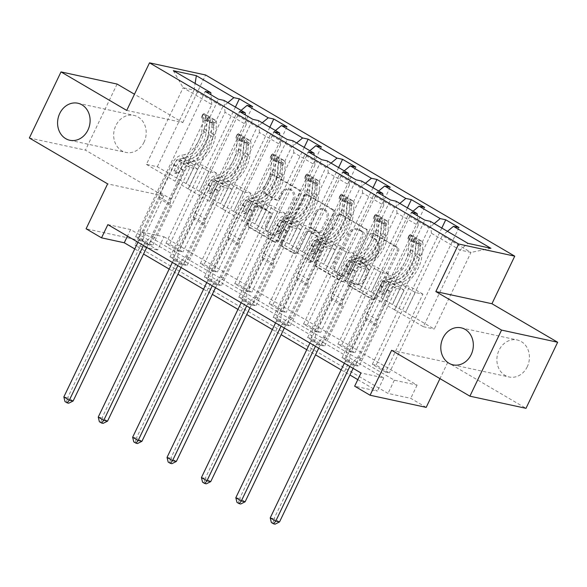 <?xml version="1.0" encoding="UTF-8"?>
<svg xmlns="http://www.w3.org/2000/svg" width="587" height="587" viewBox="0 0 587 587"><rect width="100%" height="100%" fill="white"/><g stroke="black" fill="none" stroke-linecap="round" stroke-linejoin="round"><path stroke-width="0.44" stroke-dasharray="2.94 2.2" d="M372.187 234.807A2.032 1.732 102.2 0 1 374.572 233.883L397.568 247.362A2.906 2.473 102.2 0 1 398.485 251.221L376.113 297.925A2.906 2.473 102.2 0 1 373.332 299.495A2.906 2.473 102.2 0 1 372.701 299.245L349.705 285.774A2.032 1.732 102.2 0 1 351.452 282.142L354.423 283.881A9.297 7.917 102.2 0 0 356.434 284.666A9.297 7.917 102.2 0 0 365.327 279.639L367.191 275.751A9.297 7.917 102.2 0 0 364.248 263.387L361.269 261.641A2.032 1.732 102.2 0 1 363.008 258.009L365.987 259.755A9.297 7.917 102.2 0 0 367.99 260.54A9.297 7.917 102.2 0 0 376.891 255.514L378.754 251.618A9.297 7.917 102.2 0 0 375.805 239.261L372.826 237.515A2.032 1.732 102.2 0 1 372.187 234.807M352.912 283.55A9.297 7.917 102.2 0 0 354.915 284.343A9.297 7.917 102.2 0 0 363.815 279.309L365.679 275.42A9.297 7.917 102.2 0 0 362.729 263.057L359.75 261.31A2.032 1.732 102.2 0 1 361.489 257.678L364.468 259.425A9.297 7.917 102.2 0 0 366.479 260.21A9.297 7.917 102.2 0 0 375.372 255.184L377.236 251.287A9.297 7.917 102.2 0 0 374.286 238.931L371.314 237.185A2.032 1.732 102.2 0 1 373.053 233.553L396.049 247.032A2.906 2.473 102.2 0 1 396.973 250.891L374.594 297.594A2.906 2.473 102.2 0 1 371.813 299.165A2.906 2.473 102.2 0 1 371.189 298.915L348.194 285.443A2.032 1.732 102.2 0 1 349.933 281.811L354.423 283.881M144.05 142.171A18.945 16.135 102.2 0 1 125.926 152.415A18.945 16.135 102.2 0 1 115.822 125.625A18.945 16.135 102.2 0 1 133.946 115.382A18.945 16.135 102.2 0 1 144.05 142.171M527.265 366.758A18.945 16.135 102.2 0 1 509.142 377.001A18.945 16.135 102.2 0 1 499.045 350.219A18.945 16.135 102.2 0 1 517.169 339.968A18.945 16.135 102.2 0 1 527.265 366.758M265.764 193.541A2.906 2.473 102.2 0 1 264.84 189.674L271.121 176.577A2.906 2.473 102.2 0 1 273.894 175.007A2.906 2.473 102.2 0 1 274.525 175.249L300.06 190.217A2.906 2.473 102.2 0 1 300.984 194.077L278.612 240.78A2.906 2.473 102.2 0 1 275.831 242.35A2.906 2.473 102.2 0 1 275.2 242.108L249.666 227.14A2.906 2.473 102.2 0 1 248.741 223.273L256.328 207.446A2.906 2.473 102.2 0 1 259.102 205.876A2.906 2.473 102.2 0 1 259.733 206.125L270.658 212.531A2.906 2.473 102.2 0 1 271.583 216.39L267.826 224.241A7.77 6.618 102.2 0 0 271.964 235.233A7.77 6.618 102.2 0 0 279.405 231.029L294.131 200.284A7.77 6.618 102.2 0 0 289.985 189.293A7.77 6.618 102.2 0 0 282.552 193.497L280.094 198.619A2.906 2.473 102.2 0 1 277.321 200.189A2.906 2.473 102.2 0 1 276.69 199.947L265.764 193.541L264.245 193.211A2.906 2.473 102.2 0 1 263.321 189.352L269.602 176.247A2.906 2.473 102.2 0 1 272.383 174.677A2.906 2.473 102.2 0 1 273.006 174.919L298.548 189.887A2.906 2.473 102.2 0 1 299.465 193.754L277.093 240.45A2.906 2.473 102.2 0 1 274.312 242.02A2.906 2.473 102.2 0 1 273.689 241.778L248.147 226.809A2.906 2.473 102.2 0 1 247.23 222.95L254.809 207.123A2.906 2.473 102.2 0 1 257.59 205.553A2.906 2.473 102.2 0 1 258.214 205.795L269.147 212.201A2.906 2.473 102.2 0 1 270.064 216.06L266.307 223.911L267.826 224.241M163.956 236.774L417.086 385.123L394.347 380.2L141.218 231.85L163.956 236.774L157.624 249.989L142.193 240.949L86.098 228.791M117.099 84.058L85.445 150.14L163.722 196.014L142.193 240.949M126.719 110.415L182.806 122.566L134.467 94.236M182.806 122.566L205.604 74.989M391.624 350.3L447.712 362.45L525.989 408.325M447.712 362.45L439.964 378.63M426.184 407.385L410.753 398.338L388.014 393.415L134.885 245.065L157.624 249.989M417.086 385.123L410.753 398.338M338.428 216.023A2.906 2.473 102.2 0 1 341.208 214.453A2.906 2.473 102.2 0 1 341.832 214.695L367.374 229.664A2.906 2.473 102.2 0 1 368.291 233.531L345.919 280.226A2.906 2.473 102.2 0 1 343.138 281.797A2.906 2.473 102.2 0 1 342.514 281.555L316.973 266.586A2.906 2.473 102.2 0 1 316.055 262.719L338.428 216.023L336.909 215.693A2.906 2.473 102.2 0 1 339.69 214.123A2.906 2.473 102.2 0 1 340.321 214.372L365.855 229.334A2.906 2.473 102.2 0 1 366.78 233.2L344.4 279.896A2.906 2.473 102.2 0 1 341.627 281.466A2.906 2.473 102.2 0 1 340.996 281.224L315.454 266.256A2.906 2.473 102.2 0 1 314.537 262.396L336.909 215.693M333.717 209.941L308.182 194.972A2.906 2.473 102.2 0 0 307.551 194.73A2.906 2.473 102.2 0 0 304.77 196.3L282.398 242.996A2.906 2.473 102.2 0 0 283.316 246.863L294.248 253.268A2.906 2.473 102.2 0 0 294.879 253.511A2.906 2.473 102.2 0 0 297.653 251.94L306.73 233.002A2.906 2.473 102.2 0 1 309.51 231.432A2.906 2.473 102.2 0 1 310.134 231.674L317.391 235.923A2.906 2.473 102.2 0 1 318.308 239.79L308.865 259.505A2.032 1.732 102.2 0 0 311.895 261.281L334.641 213.807A2.906 2.473 102.2 0 0 333.717 209.941L332.205 209.61L306.663 194.642L308.182 194.972M29.35 137.989L85.445 150.14M385.549 372.099L372.312 364.344L376.106 365.165L389.335 372.921L385.549 372.099L422.904 294.131L415.244 292.473L405.595 312.262L442.319 235.607L470.987 252.41L434.263 329.058L405.595 312.262M351.151 351.943L337.921 344.187L341.707 345.009L354.937 352.765L351.151 351.943L388.506 273.968L380.853 272.309L371.204 292.099L407.928 215.451L429.09 227.859L392.365 304.506L371.204 292.099M316.753 331.78L303.523 324.031L307.309 324.853L320.539 332.602L316.753 331.78L354.108 253.811L346.455 252.153L336.806 271.942L373.53 195.295L394.699 207.695L357.975 284.35L336.806 271.942M282.354 311.624L269.125 303.868L272.911 304.69L286.14 312.445L282.354 311.624L319.71 233.648L312.057 231.99L302.408 251.786L339.132 175.131L360.301 187.539L323.576 264.187L302.408 251.786M247.956 291.468L234.727 283.712L238.52 284.534L251.75 292.289L247.956 291.468L285.311 213.492L277.658 211.834L268.01 231.623L304.734 154.975L325.902 167.383L289.178 244.031L268.01 231.623M213.558 271.304L200.328 263.556L204.122 264.377L217.351 272.126L213.558 271.304L250.92 193.336L243.26 191.678L233.611 211.467L270.336 134.819L291.504 147.22L254.78 223.874L233.611 211.467M179.16 251.148L165.93 243.392L169.724 244.214L182.953 251.97L179.16 251.148L216.522 173.172L208.862 171.514L199.213 191.311L235.937 114.656L257.106 127.063L220.382 203.711L199.213 191.311M107.861 224.623L130.608 229.554L383.729 377.896L360.99 372.972M355.223 365.532L341.994 357.776L345.787 358.598L359.017 366.354L355.223 365.532L424.878 220.162M320.825 345.376L307.595 337.62L311.389 338.442L324.618 346.191L320.825 345.376L390.48 199.998M286.434 325.213L273.197 317.464L276.991 318.279L290.22 326.034L286.434 325.213L356.082 179.842M252.036 305.057L238.806 297.301L242.592 298.123L255.822 305.878L252.036 305.057L321.683 159.686M217.638 284.893L204.408 277.145L208.194 277.967L221.424 285.715L217.638 284.893L287.285 139.523M183.239 264.737L170.01 256.981L173.796 257.803L187.033 265.559L183.239 264.737L252.887 119.366M148.841 244.581L135.612 236.825L139.405 237.647L152.635 245.403L148.841 244.581L218.496 99.21M209.471 201.348L246.195 124.701L225.026 112.293L188.302 188.941L209.471 201.348L218.812 181.493L211.159 179.835L173.796 257.803M225.026 112.293L224.029 100.406M246.195 124.701L245.373 114.964M241.066 110.393L235.937 114.656M262.235 122.8L257.106 127.063M243.862 221.504L280.586 144.857L259.425 132.449L222.7 209.104L243.862 221.504L253.21 201.649L245.557 199.991L208.194 277.967M259.425 132.449L258.427 120.562M280.586 144.857L279.772 135.12M275.464 130.549L270.336 134.819M296.633 142.957L291.504 147.22M278.26 241.668L314.984 165.013L293.816 152.613L257.091 229.26L278.26 241.668L287.608 221.813L279.955 220.154L242.592 298.123M293.816 152.613L292.818 140.726M314.984 165.013L314.17 155.276M309.863 150.712L304.734 154.975M331.031 163.113L325.902 167.383M312.658 261.824L349.382 185.176L328.214 172.769L291.49 249.416L312.658 261.824L322.006 241.969L314.346 240.31L276.991 318.279M328.214 172.769L327.216 160.882M349.382 185.176L348.568 175.44M344.261 170.868L339.132 175.131M365.422 183.276L360.301 187.539M347.056 281.98L383.781 205.333L362.612 192.925L325.888 269.58L347.056 281.98L356.404 262.125L348.744 260.467L311.389 338.442M362.612 192.925L361.614 181.038M383.781 205.333L382.966 195.596M378.652 191.024L373.53 195.295M399.82 203.432L394.699 207.695M381.455 302.144L418.179 225.489L397.01 213.088L360.286 289.736L381.455 302.144L390.803 282.288L383.142 280.63L345.787 358.598M397.01 213.088L396.012 201.202M418.179 225.489L417.357 215.752M413.05 211.188L407.928 215.451M434.219 223.588L429.09 227.859M490.937 248.316L470.987 252.41L460.069 250.047L431.408 233.244L394.684 309.892L423.344 326.695L460.069 250.047L467.89 243.326M431.408 233.244L430.41 221.358M447.448 231.344L442.319 235.607M357.799 379.628L377.397 391.111L354.658 386.187M134.761 248.917L143.544 254.061M169.159 269.073L177.942 274.217M203.557 289.23L212.333 294.373M237.955 309.393L246.731 314.537M272.353 329.549L281.129 334.693M306.752 349.705L315.527 354.849M341.142 369.869L349.925 375.012M423.344 326.695L434.263 329.058M199.367 191.34L157.323 166.752L146.405 164.389L183.129 87.742L211.797 104.537L175.073 181.192L184.413 161.33L176.76 159.671L139.405 237.647M146.405 164.389L175.073 181.192M157.323 166.752L194.048 90.105L183.129 87.742L173.312 70.682M185.984 183.555L222.708 106.9L194.048 90.105L195.111 83.457M188.302 188.941L174.919 181.156M222.7 209.104L209.317 201.319M257.091 229.26L243.715 221.475M291.49 249.416L278.113 241.631M325.888 269.58L312.504 261.795M360.286 289.736L346.902 281.951M394.684 309.892L381.301 302.107M405.749 312.291L392.365 304.506M371.351 292.135L357.975 284.35M336.953 271.972L323.576 264.187M302.562 251.816L289.178 244.031M268.164 231.66L254.78 223.874M233.765 211.496L220.382 203.711M211.797 104.537L210.975 94.8M227.837 102.637L222.708 106.9M394.347 380.2L388.014 393.415M141.218 231.85L134.885 245.065M383.729 377.896L377.397 391.111M130.608 229.554L127.46 236.106M394.53 309.863L404.032 290.037L396.372 288.378L383.142 280.63M404.032 290.037L390.803 282.288M396.372 288.378L359.017 366.354M341.994 357.776L411.648 212.406M458.983 227.551L389.335 372.921M372.312 364.344L409.675 286.375L402.014 284.717L392.52 304.543M441.806 228.042L376.106 365.165M415.244 292.473L402.014 284.717M422.904 294.131L409.675 286.375M380.853 272.309L367.623 264.561L358.121 284.379M388.506 273.968L375.276 266.219L367.623 264.561M407.407 207.879L341.707 345.009M337.921 344.187L375.276 266.219M424.592 207.387L354.937 352.765M360.132 289.707L369.634 269.881L361.974 268.222L324.618 346.191M307.595 337.62L377.25 192.25M361.974 268.222L348.744 260.467M369.634 269.881L356.404 262.125M346.455 252.153L333.225 244.397L323.723 264.223M354.108 253.811L340.878 246.056L333.225 244.397M373.009 187.723L307.309 324.853M303.523 324.031L340.878 246.056M390.194 187.231L320.539 332.602M325.734 269.543L335.236 249.724L327.575 248.066L290.22 326.034M273.197 317.464L342.852 172.086M327.575 248.066L314.346 240.31M335.236 249.724L322.006 241.969M312.057 231.99L298.827 224.241L289.325 244.06M319.71 233.648L306.48 225.9L298.827 224.241M338.618 167.559L272.911 304.69M269.125 303.868L306.48 225.9M355.795 167.075L286.14 312.445M291.343 249.387L300.837 229.561L293.184 227.903L255.822 305.878M238.806 297.301L308.454 151.93M293.184 227.903L279.955 220.154M300.837 229.561L287.608 221.813M277.658 211.834L264.429 204.078L254.934 223.904M285.311 213.492L272.082 205.736L264.429 204.078M304.22 147.403L238.52 284.534M234.727 283.712L272.082 205.736M321.397 146.911L251.75 292.289M256.945 229.231L266.439 209.405L258.786 207.747L221.424 285.715M204.408 277.145L274.056 131.774M258.786 207.747L245.557 199.991M266.439 209.405L253.21 201.649M243.26 191.678L230.031 183.922L220.536 203.748M250.92 193.336L237.691 185.58L230.031 183.922M269.822 127.247L204.122 264.377M200.328 263.556L237.691 185.58M286.999 126.755L217.351 272.126M222.546 209.067L232.041 189.249L224.388 187.583L187.033 265.559M170.01 256.981L239.657 111.611M224.388 187.583L211.159 179.835M232.041 189.249L218.812 181.493M208.862 171.514L195.632 163.766L186.138 183.584M216.522 173.172L203.293 165.424L195.632 163.766M235.424 107.083L169.724 244.214M165.93 243.392L203.293 165.424M252.601 106.599L182.953 251.97M188.148 188.911L197.643 169.085L189.99 167.427L152.635 245.403M135.612 236.825L205.259 91.455M189.99 167.427L176.76 159.671M197.643 169.085L184.413 161.33M163.722 196.014L107.626 183.863M363.25 231.902A2.032 1.732 102.2 0 1 363.896 234.609L344.253 275.597A2.032 1.732 102.2 0 1 341.869 276.528L338.736 274.687A9.297 7.917 102.2 0 1 335.786 262.323L349.214 234.308A9.297 7.917 102.2 0 1 358.107 229.275A9.297 7.917 102.2 0 1 360.117 230.06L363.25 231.902L361.739 231.572A2.032 1.732 102.2 0 1 362.377 234.279L363.896 234.609M361.739 231.572L358.598 229.737A9.297 7.917 102.2 0 0 356.588 228.945A9.297 7.917 102.2 0 0 347.695 233.978L334.267 262A9.297 7.917 102.2 0 0 337.217 274.356L340.357 276.198A2.032 1.732 102.2 0 0 342.742 275.266L362.377 234.279M332.205 209.61A2.906 2.473 102.2 0 1 333.123 213.477L310.376 260.951A2.032 1.732 102.2 0 1 307.346 259.175L316.789 239.459A2.906 2.473 102.2 0 0 315.872 235.6L308.623 231.351A2.906 2.473 102.2 0 0 307.992 231.102A2.906 2.473 102.2 0 0 305.211 232.672L296.142 251.61A2.906 2.473 102.2 0 1 293.361 253.188A2.906 2.473 102.2 0 1 292.73 252.938L281.804 246.533A2.906 2.473 102.2 0 1 280.88 242.673L303.259 195.97A2.906 2.473 102.2 0 1 306.032 194.4A2.906 2.473 102.2 0 1 306.663 194.642M316.144 213.352A7.77 6.618 102.2 0 1 323.584 209.148A7.77 6.618 102.2 0 1 327.722 220.132L322.534 230.97A2.906 2.473 102.2 0 1 319.754 232.54A2.906 2.473 102.2 0 1 319.13 232.291L311.88 228.042A2.906 2.473 102.2 0 1 310.956 224.183L316.144 213.352L314.632 213.022A7.77 6.618 102.2 0 1 322.065 208.818A7.77 6.618 102.2 0 1 326.211 219.809L327.722 220.132M314.632 213.022L309.437 223.852A2.906 2.473 102.2 0 0 310.362 227.712L317.611 231.968A2.906 2.473 102.2 0 0 318.242 232.21A2.906 2.473 102.2 0 0 321.016 230.64L326.211 219.809M266.307 223.911A7.77 6.618 102.2 0 0 270.453 234.903A7.77 6.618 102.2 0 0 277.886 230.698L292.62 199.954A7.77 6.618 102.2 0 0 288.474 188.963A7.77 6.618 102.2 0 0 281.034 193.167L278.583 198.289A2.906 2.473 102.2 0 1 275.802 199.866A2.906 2.473 102.2 0 1 275.178 199.617L264.245 193.211M409.293 235.057L407.649 238.498L408.479 237.86L410.122 234.426L409.293 235.057L415.912 238.938L421.15 240.883L419.5 244.324A3.999 2.018 -59.6 0 1 419.734 244.427A3.999 2.018 -59.6 0 1 420.365 246.283L419.257 257.964A18.799 9.487 -59.6 0 1 401.633 282.156L397.443 279.698L393.642 280.535A10.808 5.452 120.4 0 0 385.138 288.951L383.084 293.236A1.776 1.512 102.2 0 1 380.442 291.68L382.497 287.395A10.808 5.452 -59.6 0 1 390.993 278.979L394.794 278.15L390.604 275.692L386.804 276.528A10.808 5.452 120.4 0 0 378.307 284.944L346.616 351.077L350.41 351.899L365.855 319.651L376.883 326.115L376.744 324.435A6.435 3.243 -59.6 0 1 377.72 320.164L391.302 291.827A6.956 3.515 120.4 0 1 396.775 286.412L400.576 285.583A22.644 11.432 -59.6 0 0 421.804 256.438L422.919 244.757A7.844 3.962 -59.6 0 0 421.686 241.103L417.937 239.004A7.844 3.962 -59.6 0 1 418.729 242.299L417.614 253.98A22.644 11.432 -59.6 0 1 396.386 283.125L400.576 285.583M410.122 234.426A7.844 3.962 -59.6 0 1 410.658 234.646A7.844 3.962 -59.6 0 1 411.891 238.3L410.783 249.974A22.644 11.432 -59.6 0 1 389.548 279.118L393.738 281.577L389.937 282.406A6.956 3.515 120.4 0 0 384.463 287.821L382.408 292.113A1.776 1.512 -77.8 0 0 385.057 293.661L387.112 289.376A6.956 3.515 -59.6 0 1 392.586 283.954L396.386 283.125M421.15 240.883A7.844 3.962 -59.6 0 1 421.686 241.103M401.633 282.156L397.832 282.985A10.808 5.452 120.4 0 0 389.328 291.401L357.644 357.534L351.342 363.749A2.957 2.524 -77.8 0 0 350.71 364.644L349.845 366.442M376.883 326.115L361.431 358.356L357.644 357.534M408.479 237.86A3.999 2.018 -59.6 0 1 408.713 237.962A3.999 2.018 -59.6 0 1 409.337 239.826L408.229 251.507A18.799 9.487 -59.6 0 1 390.604 275.692M389.548 279.118L385.747 279.948A6.956 3.515 120.4 0 0 380.273 285.37L366.699 313.707A6.435 3.243 120.4 0 0 365.716 317.978L365.855 319.651M407.649 238.498L414.268 242.372L415.912 238.938M419.5 244.324L414.268 242.372M397.443 279.698A18.799 9.487 120.4 0 0 415.068 255.514L416.176 243.832A3.999 2.018 120.4 0 0 416.117 242.805L413.886 240.993L413.409 240.817L413.468 241.257A3.999 2.018 -59.6 0 1 413.527 242.277L412.419 253.958A18.799 9.487 -59.6 0 1 394.794 278.15M344.334 363.214L345.193 361.416A2.957 2.524 -77.8 0 0 345.508 360.337L346.616 351.077M393.738 281.577A22.644 11.432 120.4 0 0 414.972 252.432L416.08 240.751A7.844 3.962 120.4 0 0 415.295 237.449L417.218 238.483M361.431 358.356L355.128 364.571A2.957 2.524 -77.8 0 0 354.497 365.466L353.11 368.357M279.529 521.938L274.019 518.71L348.986 362.238A2.957 2.524 -77.8 0 0 349.302 361.152L350.41 351.899M271.37 522.54L275.09 524.162M272.889 522.87L274.019 518.71L270.225 517.888M374.902 214.901L373.251 218.335L374.058 217.718L375.724 214.262L374.902 214.901L381.513 218.775L386.752 220.727L385.101 224.161A3.999 2.018 -59.6 0 1 385.336 224.263A3.999 2.018 -59.6 0 1 385.967 226.127L384.859 237.808A18.799 9.487 -59.6 0 1 367.235 262L363.045 259.542L359.244 260.371A10.808 5.452 120.4 0 0 350.74 268.787L348.693 273.072A1.776 1.512 102.2 0 1 346.044 271.524L348.098 267.239A10.808 5.452 -59.6 0 1 356.595 258.823L360.403 257.994L356.214 255.536L352.405 256.365A10.808 5.452 120.4 0 0 343.909 264.781L312.218 330.921L316.011 331.736L331.464 299.495L342.485 305.952L342.346 304.279A6.435 3.243 -59.6 0 1 343.329 300.008L356.903 271.671A6.956 3.515 120.4 0 1 362.377 266.256L366.178 265.419A22.644 11.432 -59.6 0 0 387.405 236.282L388.521 224.601A7.844 3.962 -59.6 0 0 387.288 220.947L383.538 218.841A7.844 3.962 -59.6 0 1 384.331 222.143L383.216 233.824A22.644 11.432 -59.6 0 1 361.988 262.969L366.178 265.419M375.724 214.262A7.844 3.962 -59.6 0 1 376.26 214.482A7.844 3.962 -59.6 0 1 377.492 218.137L376.384 229.818A22.644 11.432 -59.6 0 1 355.157 258.962L359.347 261.413L355.539 262.25A6.956 3.515 120.4 0 0 350.065 267.665L348.018 271.95A1.776 1.512 -77.8 0 0 350.659 273.498L352.714 269.213A6.956 3.515 -59.6 0 1 358.187 263.798L361.988 262.969M386.752 220.727A7.844 3.962 -59.6 0 1 387.288 220.947M367.235 262L363.434 262.829A10.808 5.452 120.4 0 0 354.93 271.245L323.246 337.378L316.943 343.593A2.957 2.524 -77.8 0 0 316.312 344.488L315.446 346.279M342.485 305.952L327.032 338.2L323.246 337.378M385.101 224.161L374.08 217.704A3.999 2.018 -59.6 0 1 374.315 217.806A3.999 2.018 -59.6 0 1 374.946 219.663L373.831 231.344A18.799 9.487 -59.6 0 1 356.214 255.536M355.157 258.962L351.349 259.792A6.956 3.515 120.4 0 0 345.875 265.214L332.301 293.551A6.435 3.243 120.4 0 0 331.317 297.814L331.464 299.495M373.251 218.335L379.87 222.216L381.513 218.775M384.977 224.109L379.87 222.216M363.045 259.542A18.799 9.487 120.4 0 0 380.669 235.35L381.777 223.669A3.999 2.018 120.4 0 0 381.719 222.649L379.496 220.837L379.011 220.661L379.07 221.094A3.999 2.018 -59.6 0 1 379.136 222.121L378.021 233.802A18.799 9.487 -59.6 0 1 360.403 257.994M309.936 343.05L310.794 341.252A2.957 2.524 -77.8 0 0 311.11 340.174L312.218 330.921M359.347 261.413A22.644 11.432 120.4 0 0 380.574 232.276L381.682 220.595A7.844 3.962 120.4 0 0 380.897 217.293L382.819 218.327M327.032 338.2L320.729 344.415A2.957 2.524 -77.8 0 0 320.098 345.31L318.719 348.194M245.131 501.782L239.621 498.546L314.588 342.074A2.957 2.524 -77.8 0 0 314.903 340.996L316.011 331.736M236.972 502.377L240.692 503.998M238.491 502.707L239.621 498.546L235.827 497.732M340.504 194.745L338.853 198.179L339.682 197.548L341.326 194.106L340.504 194.745L347.115 198.619L352.354 200.571L350.703 204.005A3.999 2.018 -59.6 0 1 350.945 204.107A3.999 2.018 -59.6 0 1 351.569 205.971L350.461 217.645A18.799 9.487 -59.6 0 1 332.836 241.837L328.647 239.386L324.846 240.215A10.808 5.452 120.4 0 0 316.349 248.631L314.294 252.916A1.776 1.512 102.2 0 1 311.646 251.368L313.7 247.083A10.808 5.452 -59.6 0 1 322.197 238.667L326.005 237.83L321.815 235.38L318.007 236.209A10.808 5.452 120.4 0 0 309.51 244.625L277.827 310.758L281.613 311.58L297.066 279.331L308.087 285.796L307.948 284.123A6.435 3.243 -59.6 0 1 308.931 279.852L322.505 251.515A6.956 3.515 120.4 0 1 327.979 246.092L331.78 245.263A22.644 11.432 -59.6 0 0 353.014 216.119L354.122 204.437A7.844 3.962 -59.6 0 0 352.89 200.783L349.148 198.685A7.844 3.962 -59.6 0 1 349.933 201.987L348.825 213.668A22.644 11.432 -59.6 0 1 327.59 242.805L331.78 245.263M341.326 194.106A7.844 3.962 -59.6 0 1 341.861 194.326A7.844 3.962 -59.6 0 1 343.094 197.98L341.986 209.662A22.644 11.432 -59.6 0 1 320.759 238.799L324.949 241.257L321.14 242.086A6.956 3.515 120.4 0 0 315.674 247.509L313.619 251.794A1.776 1.512 -77.8 0 0 316.261 253.342L318.315 249.057A6.956 3.515 -59.6 0 1 323.789 243.642L327.59 242.805M352.354 200.571A7.844 3.962 -59.6 0 1 352.89 200.783M332.836 241.837L329.036 242.666A10.808 5.452 120.4 0 0 320.531 251.089L288.848 317.222L282.545 323.437A2.957 2.524 -77.8 0 0 281.914 324.325L281.056 326.123M308.087 285.796L292.642 318.044L288.848 317.222M339.682 197.548A3.999 2.018 -59.6 0 1 339.917 197.643A3.999 2.018 -59.6 0 1 340.548 199.507L339.433 211.188A18.799 9.487 -59.6 0 1 321.815 235.38M320.759 238.799L316.951 239.635A6.956 3.515 120.4 0 0 311.484 245.05L297.903 273.388A6.435 3.243 120.4 0 0 296.919 277.658L297.066 279.331M338.853 198.179L345.472 202.053L347.115 198.619M350.703 204.005L345.472 202.053M328.647 239.386A18.799 9.487 120.4 0 0 346.271 215.194L347.379 203.513A3.999 2.018 120.4 0 0 347.321 202.486L345.765 201.07L344.613 200.505L344.679 200.937A3.999 2.018 -59.6 0 1 344.738 201.965L343.622 213.639A18.799 9.487 -59.6 0 1 326.005 237.83M275.538 322.894L276.404 321.096A2.957 2.524 -77.8 0 0 276.712 320.018L277.827 310.758M324.949 241.257A22.644 11.432 120.4 0 0 346.176 212.112L347.284 200.431A7.844 3.962 120.4 0 0 346.499 197.137L348.421 198.171M292.642 318.044L286.339 324.251A2.957 2.524 -77.8 0 0 285.7 325.147L284.321 328.038M210.733 481.619L205.223 478.39L280.19 321.918A2.957 2.524 -77.8 0 0 280.505 320.84L281.613 311.58M202.574 482.221L206.294 483.842M204.093 482.551L205.223 478.39L201.429 477.569M306.106 174.581L304.455 178.015L305.262 177.399L306.928 173.95L306.106 174.581L312.717 178.455L317.956 180.407L316.312 183.848A3.999 2.018 -59.6 0 1 316.547 183.951A3.999 2.018 -59.6 0 1 317.171 185.808L316.063 197.489A18.799 9.487 -59.6 0 1 298.438 221.681L294.248 219.222L290.448 220.059A10.808 5.452 120.4 0 0 281.951 228.475L279.896 232.76A1.776 1.512 102.2 0 1 277.247 231.205L279.302 226.92A10.808 5.452 -59.6 0 1 287.806 218.503L291.607 217.674L287.417 215.216L283.616 216.053A10.808 5.452 120.4 0 0 275.112 224.469L243.429 290.602L247.215 291.423L262.668 259.175L273.689 265.64L273.549 263.959A6.435 3.243 -59.6 0 1 274.533 259.689L288.107 231.351A6.956 3.515 120.4 0 1 293.581 225.936L297.382 225.107A22.644 11.432 -59.6 0 0 318.616 195.963L319.724 184.281A7.844 3.962 -59.6 0 0 318.492 180.627L314.749 178.529A7.844 3.962 -59.6 0 1 315.535 181.823L314.427 193.505A22.644 11.432 -59.6 0 1 293.192 222.649L297.382 225.107M306.928 173.95A7.844 3.962 -59.6 0 1 307.463 174.163A7.844 3.962 -59.6 0 1 308.703 177.817L307.588 189.498A22.644 11.432 -59.6 0 1 286.361 218.643L290.55 221.101L286.75 221.93A6.956 3.515 120.4 0 0 281.276 227.345L279.221 231.63A1.776 1.512 -77.8 0 0 281.863 233.186L283.917 228.901A6.956 3.515 -59.6 0 1 289.391 223.478L293.192 222.649M317.956 180.407A7.844 3.962 -59.6 0 1 318.492 180.627M298.438 221.681L294.637 222.51A10.808 5.452 120.4 0 0 286.14 230.926L254.45 297.059L248.147 303.274A2.957 2.524 -77.8 0 0 247.516 304.169L246.657 305.966M273.689 265.64L258.243 297.88L254.45 297.059M316.312 183.848L305.284 177.384A3.999 2.018 -59.6 0 1 305.519 177.487A3.999 2.018 -59.6 0 1 306.15 179.351L305.042 191.032A18.799 9.487 -59.6 0 1 287.417 215.216M286.361 218.643L282.56 219.472A6.956 3.515 120.4 0 0 277.086 224.894L263.504 253.232A6.435 3.243 120.4 0 0 262.528 257.502L262.668 259.175M304.455 178.015L311.073 181.897L312.717 178.455M316.18 183.797L311.073 181.897M294.248 219.222A18.799 9.487 120.4 0 0 311.873 195.031L312.981 183.357A3.999 2.018 120.4 0 0 312.922 182.33L310.699 180.517L310.215 180.341L310.281 180.781A3.999 2.018 -59.6 0 1 310.34 181.801L309.224 193.483A18.799 9.487 -59.6 0 1 291.607 217.674M241.147 302.731L242.005 300.94A2.957 2.524 -77.8 0 0 242.314 299.854L243.429 290.602M290.55 221.101A22.644 11.432 120.4 0 0 311.778 191.956L312.886 180.275A7.844 3.962 120.4 0 0 312.101 176.973L314.023 178.008M258.243 297.88L251.94 304.095A2.957 2.524 -77.8 0 0 251.309 304.991L249.923 307.882M176.335 461.463L170.824 458.234L245.792 301.762A2.957 2.524 -77.8 0 0 246.107 300.676L247.215 291.423M168.175 462.064L171.903 463.686M169.694 462.387L170.824 458.234L167.038 457.412M271.708 154.425L270.064 157.859L270.886 157.228L272.537 153.787L271.708 154.425L278.319 158.299L283.558 160.251L281.914 163.685A3.999 2.018 -59.6 0 1 282.149 163.788A3.999 2.018 -59.6 0 1 282.78 165.651L281.665 177.333A18.799 9.487 -59.6 0 1 264.047 201.524L259.858 199.066L256.049 199.896A10.808 5.452 120.4 0 0 247.553 208.312L245.498 212.597A1.776 1.512 102.2 0 1 242.849 211.049L244.904 206.763A10.808 5.452 -59.6 0 1 253.408 198.347L257.209 197.518L253.019 195.06L249.218 195.889A10.808 5.452 120.4 0 0 240.714 204.305L209.031 270.438L212.817 271.26L228.27 239.019L239.291 245.476L239.151 243.803A6.435 3.243 -59.6 0 1 240.134 239.533L253.709 211.195A6.956 3.515 120.4 0 1 259.183 205.773L262.991 204.944A22.644 11.432 -59.6 0 0 284.218 175.799L285.326 164.125A7.844 3.962 -59.6 0 0 284.093 160.471L280.351 158.365A7.844 3.962 -59.6 0 1 281.136 161.667L280.028 173.348A22.644 11.432 -59.6 0 1 258.801 202.493L262.991 204.944M272.537 153.787A7.844 3.962 -59.6 0 1 273.072 154.007A7.844 3.962 -59.6 0 1 274.305 157.661L273.19 169.342A22.644 11.432 -59.6 0 1 251.962 198.487L256.152 200.937L252.351 201.774A6.956 3.515 120.4 0 0 246.878 207.189L244.823 211.474A1.776 1.512 -77.8 0 0 247.472 213.022L249.519 208.737A6.956 3.515 -59.6 0 1 254.993 203.322L258.801 202.493M283.558 160.251A7.844 3.962 -59.6 0 1 284.093 160.471M264.047 201.524L260.239 202.354A10.808 5.452 120.4 0 0 251.742 210.77L220.052 276.903L213.749 283.117A2.957 2.524 -77.8 0 0 213.118 284.013L212.259 285.803M239.291 245.476L223.845 277.724L220.052 276.903M270.886 157.228A3.999 2.018 -59.6 0 1 271.121 157.331A3.999 2.018 -59.6 0 1 271.752 159.187L270.644 170.868A18.799 9.487 -59.6 0 1 253.019 195.06M251.962 198.487L248.162 199.316A6.956 3.515 120.4 0 0 242.688 204.731L229.106 233.068A6.435 3.243 120.4 0 0 228.13 237.339L228.27 239.019M270.064 157.859L276.675 161.733L278.319 158.299M281.914 163.685L276.675 161.733M259.858 199.066A18.799 9.487 120.4 0 0 277.475 174.875L278.59 163.193A3.999 2.018 120.4 0 0 278.531 162.173L276.976 160.757L275.817 160.185L275.883 160.618A3.999 2.018 -59.6 0 1 275.941 161.645L274.833 173.326A18.799 9.487 -59.6 0 1 257.209 197.518M206.749 282.574L207.607 280.777A2.957 2.524 -77.8 0 0 207.923 279.698L209.031 270.438M256.152 200.937A22.644 11.432 120.4 0 0 277.38 171.8L278.495 160.119A7.844 3.962 120.4 0 0 277.702 156.817L279.625 157.852M223.845 277.724L217.542 283.939A2.957 2.524 -77.8 0 0 216.911 284.834L215.524 287.718M141.937 441.307L136.426 438.071L211.393 281.599A2.957 2.524 -77.8 0 0 211.709 280.52L212.817 271.26M133.785 441.901L137.505 443.523M135.296 442.231L136.426 438.071L132.64 437.249M237.309 134.262L235.666 137.703L238.139 133.631L237.309 134.262L243.928 138.143L249.159 140.095L247.516 143.529A3.999 2.018 -59.6 0 1 247.751 143.632A3.999 2.018 -59.6 0 1 248.382 145.495L247.266 157.169A18.799 9.487 -59.6 0 1 229.649 181.361L225.459 178.91L221.651 179.739A10.808 5.452 120.4 0 0 213.154 188.156L211.1 192.441A1.776 1.512 102.2 0 1 208.458 190.892L210.506 186.6A10.808 5.452 -59.6 0 1 219.01 178.184L222.811 177.355L218.621 174.904L214.82 175.733A10.808 5.452 120.4 0 0 206.316 184.149L174.632 250.282L178.426 251.104L193.871 218.856L204.9 225.32L204.753 223.647A6.435 3.243 -59.6 0 1 205.736 219.377L219.318 191.039A6.956 3.515 120.4 0 1 224.784 185.617L228.592 184.788A22.644 11.432 -59.6 0 0 249.82 155.643L250.928 143.962A7.844 3.962 -59.6 0 0 249.695 140.308L245.953 138.209A7.844 3.962 -59.6 0 1 246.738 141.511L245.63 153.192A22.644 11.432 -59.6 0 1 224.403 182.33L228.592 184.788M238.139 133.631A7.844 3.962 -59.6 0 1 238.674 133.851A7.844 3.962 -59.6 0 1 239.907 137.505L238.792 149.186A22.644 11.432 -59.6 0 1 217.564 178.323L221.754 180.781L217.953 181.61A6.956 3.515 120.4 0 0 212.479 187.033L210.425 191.318A1.776 1.512 -77.8 0 0 213.074 192.866L215.128 188.581A6.956 3.515 -59.6 0 1 220.595 183.166L224.403 182.33M249.159 140.095A7.844 3.962 -59.6 0 1 249.695 140.308M229.649 181.361L225.841 182.19A10.808 5.452 120.4 0 0 217.344 190.606L185.661 256.746L179.351 262.954A2.957 2.524 -77.8 0 0 178.719 263.849L177.861 265.647M204.9 225.32L189.447 257.568L185.661 256.746M247.516 143.529L236.488 137.065A3.999 2.018 -59.6 0 1 236.73 137.167A3.999 2.018 -59.6 0 1 237.353 139.031L236.245 150.712A18.799 9.487 -59.6 0 1 218.621 174.904M217.564 178.323L213.763 179.16A6.956 3.515 120.4 0 0 208.29 184.575L194.715 212.912A6.435 3.243 120.4 0 0 193.732 217.183L193.871 218.856M235.666 137.703L242.277 141.577L243.928 138.143M247.384 143.477L242.277 141.577M225.459 178.91A18.799 9.487 120.4 0 0 243.077 154.719L244.192 143.037A3.999 2.018 120.4 0 0 244.133 142.01L242.578 140.594L241.418 140.022L241.484 140.462A3.999 2.018 -59.6 0 1 241.543 141.489L240.435 153.163A18.799 9.487 -59.6 0 1 222.811 177.355M172.351 262.418L173.209 260.621A2.957 2.524 -77.8 0 0 173.525 259.542L174.632 250.282M221.754 180.781A22.644 11.432 120.4 0 0 242.981 151.637L244.097 139.955A7.844 3.962 120.4 0 0 243.304 136.661L245.227 137.696M189.447 257.568L183.144 263.776A2.957 2.524 -77.8 0 0 182.513 264.671L181.126 267.562M107.546 421.143L102.028 417.915L177.003 261.442A2.957 2.524 -77.8 0 0 177.311 260.364L178.426 251.104M99.386 421.745L103.107 423.366M100.898 422.075L102.028 417.915L98.242 417.093M202.911 114.105L201.268 117.539L202.075 116.923L203.74 113.474L202.911 114.105L209.53 117.98L214.761 119.931L213.118 123.373A3.999 2.018 -59.6 0 1 213.352 123.468A3.999 2.018 -59.6 0 1 213.984 125.332L212.868 137.013A18.799 9.487 -59.6 0 1 195.251 161.205L191.061 158.747L187.26 159.576A10.808 5.452 120.4 0 0 178.756 167.992L176.702 172.277A1.776 1.512 102.2 0 1 174.06 170.729L176.115 166.444A10.808 5.452 -59.6 0 1 184.612 158.028L188.412 157.199L184.223 154.741L180.422 155.57A10.808 5.452 120.4 0 0 171.925 163.993L140.234 230.126L144.028 230.948L159.473 198.7L170.501 205.157L170.362 203.484A6.435 3.243 -59.6 0 1 171.338 199.213L184.92 170.876A6.956 3.515 120.4 0 1 190.393 165.461L194.194 164.631A22.644 11.432 -59.6 0 0 215.422 135.487L216.53 123.806A7.844 3.962 -59.6 0 0 215.297 120.152L211.555 118.053A7.844 3.962 -59.6 0 1 212.347 121.348L211.232 133.029A22.644 11.432 -59.6 0 1 190.005 162.173L194.194 164.631M214.637 119.88L203.718 113.489A7.844 3.962 -59.6 0 1 204.276 113.687A7.844 3.962 -59.6 0 1 205.509 117.341L204.401 129.023A22.644 11.432 -59.6 0 1 183.166 158.167L187.356 160.625L183.555 161.454A6.956 3.515 120.4 0 0 178.081 166.869L176.027 171.155A1.776 1.512 -77.8 0 0 178.675 172.71L180.73 168.425A6.956 3.515 -59.6 0 1 186.204 163.003L190.005 162.173M214.761 119.931A7.844 3.962 -59.6 0 1 215.297 120.152M195.251 161.205L191.45 162.034A10.808 5.452 120.4 0 0 182.946 170.45L151.263 236.583L144.96 242.798A2.957 2.524 -77.8 0 0 144.321 243.693L143.463 245.491M170.501 205.157L155.049 237.405L151.263 236.583M213.118 123.373L202.089 116.908A3.999 2.018 -59.6 0 1 202.332 117.011A3.999 2.018 -59.6 0 1 202.955 118.875L201.847 130.549A18.799 9.487 -59.6 0 1 184.223 154.741M183.166 158.167L179.365 158.996A6.956 3.515 120.4 0 0 173.891 164.419L160.317 192.756A6.435 3.243 120.4 0 0 159.334 197.027L159.473 198.7M201.268 117.539L207.879 121.421L209.53 117.98M212.986 123.321L207.879 121.421M191.061 158.747A18.799 9.487 120.4 0 0 208.686 134.555L209.794 122.881A3.999 2.018 120.4 0 0 209.735 121.854L207.505 120.041L207.02 119.865L207.086 120.306A3.999 2.018 -59.6 0 1 207.145 121.326L206.037 133.007A18.799 9.487 -59.6 0 1 188.412 157.199M137.952 242.255L138.811 240.465A2.957 2.524 -77.8 0 0 139.126 239.379L140.234 230.126M187.356 160.625A22.644 11.432 120.4 0 0 208.59 131.481L209.698 119.799A7.844 3.962 120.4 0 0 208.913 116.497L210.836 117.532M155.049 237.405L148.746 243.62A2.957 2.524 -77.8 0 0 148.115 244.515L146.728 247.406M73.148 400.987L67.63 397.759L142.604 241.279A2.957 2.524 -77.8 0 0 142.912 240.2L144.028 230.948M64.988 401.589L68.708 403.21M66.507 401.912L67.63 397.759L63.844 396.937M373.053 233.553L374.572 233.883M349.933 281.811L351.452 282.142M361.489 257.678L363.008 258.009M374.286 238.931L375.805 239.261M377.236 251.287L378.754 251.618M375.372 255.184L376.891 255.514M364.468 259.425L365.987 259.755M359.75 261.31L361.269 261.641M362.729 263.057L364.248 263.387M365.679 275.42L367.191 275.751M363.815 279.309L365.327 279.639M348.194 285.443L349.705 285.774M371.189 298.915L372.701 299.245M374.594 297.594L376.113 297.925M396.973 250.891L398.485 251.221M396.049 247.032L397.568 247.362M371.314 237.185L372.826 237.515M314.537 262.396L316.055 262.719M315.454 266.256L316.973 266.586M340.996 281.224L342.514 281.555M344.4 279.896L345.919 280.226M366.78 233.2L368.291 233.531M365.855 229.334L367.374 229.664M340.321 214.372L341.832 214.695M342.742 275.266L344.253 275.597M340.357 276.198L341.869 276.528M337.217 274.356L338.736 274.687M334.267 262L335.786 262.323M347.695 233.978L349.214 234.308M358.598 229.737L360.117 230.06M303.259 195.97L304.77 196.3M280.88 242.673L282.398 242.996M281.804 246.533L283.316 246.863M292.73 252.938L294.248 253.268M296.142 251.61L297.653 251.94M305.211 232.672L306.73 233.002M308.623 231.351L310.134 231.674M315.872 235.6L317.391 235.923M316.789 239.459L318.308 239.79M307.346 259.175L308.865 259.505M310.376 260.951L311.895 261.281M333.123 213.477L334.641 213.807M321.016 230.64L322.534 230.97M317.611 231.968L319.13 232.291M310.362 227.712L311.88 228.042M309.437 223.852L310.956 224.183M275.178 199.617L276.69 199.947M278.583 198.289L280.094 198.619M281.034 193.167L282.552 193.497M292.62 199.954L294.131 200.284M277.886 230.698L279.405 231.029M270.064 216.06L271.583 216.39M269.147 212.201L270.658 212.531M258.214 205.795L259.733 206.125M254.809 207.123L256.328 207.446M247.23 222.95L248.741 223.273M248.147 226.809L249.666 227.14M273.689 241.778L275.2 242.108M277.093 240.45L278.612 240.78M299.465 193.754L300.984 194.077M298.548 189.887L300.06 190.217M273.006 174.919L274.525 175.249M269.602 176.247L271.121 176.577M263.321 189.352L264.84 189.674M385.057 293.661L383.084 293.236M410.1 234.44L421.018 240.839M419.367 244.273L408.457 237.874M417.614 253.98L421.804 256.438M419.257 257.964L415.068 255.514M387.112 289.376L391.302 291.827M366.699 313.707L377.72 320.164M380.273 285.37L384.463 287.821M389.328 291.401L385.138 288.951M382.497 287.395L378.307 284.944M392.586 283.954L396.775 286.412M385.747 279.948L389.937 282.406M397.832 282.985L393.642 280.535M390.993 278.979L386.804 276.528M410.783 249.974L414.972 252.432M412.419 253.958L408.229 251.507M418.729 242.299L422.919 244.757M420.365 246.283L416.176 243.832M411.891 238.3L416.08 240.751M413.527 242.277L409.337 239.826M365.716 317.978L376.744 324.435M351.342 363.749L355.128 364.571M350.71 364.644L354.497 365.466M345.193 361.416L348.986 362.238M345.508 360.337L349.302 361.152M416.117 242.805L417.937 239.004M413.468 241.257L415.295 237.449M382.408 292.113L380.442 291.68M350.659 273.498L348.693 273.072M375.702 214.277L386.62 220.675M383.216 233.824L387.405 236.282M384.859 237.808L380.669 235.35M352.714 269.213L356.903 271.671M332.301 293.551L343.329 300.008M345.875 265.214L350.065 267.665M354.93 271.245L350.74 268.787M348.098 267.239L343.909 264.781M358.187 263.798L362.377 266.256M351.349 259.792L355.539 262.25M363.434 262.829L359.244 260.371M356.595 258.823L352.405 256.365M376.384 229.818L380.574 232.276M378.021 233.802L373.831 231.344M384.331 222.143L388.521 224.601M385.967 226.127L381.777 223.669M377.492 218.137L381.682 220.595M379.136 222.121L374.946 219.663M331.317 297.814L342.346 304.279M316.943 343.593L320.729 344.415M316.312 344.488L320.098 345.31M310.794 341.252L314.588 342.074M311.11 340.174L314.903 340.996M381.719 222.649L383.538 218.841M379.07 221.094L380.897 217.293M348.018 271.95L346.044 271.524M316.261 253.342L314.294 252.916M341.311 194.121L352.222 200.519M350.578 203.953L339.66 197.555M348.825 213.668L353.014 216.119M350.461 217.645L346.271 215.194M318.315 249.057L322.505 251.515M297.903 273.388L308.931 279.852M311.484 245.05L315.674 247.509M320.531 251.089L316.349 248.631M313.7 247.083L309.51 244.625M323.789 243.642L327.979 246.092M316.951 239.635L321.14 242.086M329.036 242.666L324.846 240.215M322.197 238.667L318.007 236.209M341.986 209.662L346.176 212.112M343.622 213.639L339.433 211.188M349.933 201.987L354.122 204.437M351.569 205.971L347.379 203.513M343.094 197.98L347.284 200.431M344.738 201.965L340.548 199.507M296.919 277.658L307.948 284.123M282.545 323.437L286.339 324.251M281.914 324.325L285.7 325.147M276.404 321.096L280.19 321.918M276.712 320.018L280.505 320.84M347.321 202.486L349.148 198.685M344.679 200.937L346.499 197.137M313.619 251.794L311.646 251.368M281.863 233.186L279.896 232.76M306.913 173.965L317.824 180.356M314.427 193.505L318.616 195.963M316.063 197.489L311.873 195.031M283.917 228.901L288.107 231.351M263.504 253.232L274.533 259.689M277.086 224.894L281.276 227.345M286.14 230.926L281.951 228.475M279.302 226.92L275.112 224.469M289.391 223.478L293.581 225.936M282.56 219.472L286.75 221.93M294.637 222.51L290.448 220.059M287.806 218.503L283.616 216.053M307.588 189.498L311.778 191.956M309.224 193.483L305.042 191.032M315.535 181.823L319.724 184.281M317.171 185.808L312.981 183.357M308.703 177.817L312.886 180.275M310.34 181.801L306.15 179.351M262.528 257.502L273.549 263.959M248.147 303.274L251.94 304.095M247.516 304.169L251.309 304.991M242.005 300.94L245.792 301.762M242.314 299.854L246.107 300.676M312.922 182.33L314.749 178.529M310.281 180.781L312.101 176.973M279.221 231.63L277.247 231.205M247.472 213.022L245.498 212.597M272.515 153.801L283.426 160.2M281.782 163.634L270.864 157.243M280.028 173.348L284.218 175.799M281.665 177.333L277.475 174.875M249.519 208.737L253.709 211.195M229.106 233.068L240.134 239.533M242.688 204.731L246.878 207.189M251.742 210.77L247.553 208.312M244.904 206.763L240.714 204.305M254.993 203.322L259.183 205.773M248.162 199.316L252.351 201.774M260.239 202.354L256.049 199.896M253.408 198.347L249.218 195.889M273.19 169.342L277.38 171.8M274.833 173.326L270.644 170.868M281.136 161.667L285.326 164.125M282.78 165.651L278.59 163.193M274.305 157.661L278.495 160.119M275.941 161.645L271.752 159.187M228.13 237.339L239.151 243.803M213.749 283.117L217.542 283.939M213.118 284.013L216.911 284.834M207.607 280.777L211.393 281.599M207.923 279.698L211.709 280.52M278.531 162.173L280.351 158.365M275.883 160.618L277.702 156.817M244.823 211.474L242.849 211.049M213.074 192.866L211.1 192.441M238.117 133.645L249.027 140.044M245.63 153.192L249.82 155.643M247.266 157.169L243.077 154.719M215.128 188.581L219.318 191.039M194.715 212.912L205.736 219.377M208.29 184.575L212.479 187.033M217.344 190.606L213.154 188.156M210.506 186.6L206.316 184.149M220.595 183.166L224.784 185.617M213.763 179.16L217.953 181.61M225.841 182.19L221.651 179.739M219.01 178.184L214.82 175.733M238.792 149.186L242.981 151.637M240.435 153.163L236.245 150.712M246.738 141.511L250.928 143.962M248.382 145.495L244.192 143.037M239.907 137.505L244.097 139.955M241.543 141.489L237.353 139.031M193.732 217.183L204.753 223.647M179.351 262.954L183.144 263.776M178.719 263.849L182.513 264.671M173.209 260.621L177.003 261.442M173.525 259.542L177.311 260.364M244.133 142.01L245.953 138.209M241.484 140.462L243.304 136.661M210.425 191.318L208.458 190.892M178.675 172.71L176.702 172.277M211.232 133.029L215.422 135.487M212.868 137.013L208.686 134.555M180.73 168.425L184.92 170.876M160.317 192.756L171.338 199.213M173.891 164.419L178.081 166.869M182.946 170.45L178.756 167.992M176.115 166.444L171.925 163.993M186.204 163.003L190.393 165.461M179.365 158.996L183.555 161.454M191.45 162.034L187.26 159.576M184.612 158.028L180.422 155.57M204.401 129.023L208.59 131.481M206.037 133.007L201.847 130.549M212.347 121.348L216.53 123.806M213.984 125.332L209.794 122.881M205.509 117.341L209.698 119.799M207.145 121.326L202.955 118.875M159.334 197.027L170.362 203.484M144.96 242.798L148.746 243.62M144.321 243.693L148.115 244.515M138.811 240.465L142.604 241.279M139.126 239.379L142.912 240.2M209.735 121.854L211.555 118.053M207.086 120.306L208.913 116.497M176.027 171.155L174.06 170.729M372.613 233.384L374.132 233.707M349.492 281.635L351.011 281.965M361.056 257.51L362.568 257.84M69.831 140.264L125.926 152.415M453.054 364.85L509.142 377.001M461.074 327.817L517.169 339.968M77.858 103.231L133.946 115.382M366.479 260.21L367.99 260.54M354.915 284.343L356.434 284.666M371.813 299.165L373.332 299.495M341.627 281.466L343.138 281.797M340.798 276.367L342.309 276.697M356.588 228.945L358.107 229.275M339.69 214.123L341.208 214.453M306.032 194.4L307.551 194.73M293.361 253.188L294.879 253.511M307.992 231.102L309.51 231.432M308.432 262.051L309.943 262.382M322.065 208.818L323.584 209.148M318.242 232.21L319.754 232.54M275.802 199.866L277.321 200.189M288.474 188.963L289.985 189.293M270.453 234.903L271.964 235.233M257.59 205.553L259.102 205.876M274.312 242.02L275.831 242.35M272.383 174.677L273.894 175.007M383.355 294.623L381.389 294.197M413.402 240.817L415.112 237.258L410.658 234.646M419.734 244.427L414.561 241.389M413.886 241L408.713 237.962M348.964 274.459L346.99 274.034M380.728 217.102L376.26 214.482M385.336 224.263L380.163 221.233M379.488 220.837L374.315 217.806M379.004 220.661L380.714 217.095M314.566 254.303L312.592 253.877M344.613 200.497L346.315 196.938L341.861 194.326M350.945 204.107L345.765 201.07M345.097 200.681L339.917 197.643M280.168 234.147L278.194 233.714M310.215 180.341L311.917 176.782L307.463 174.163M316.547 183.951L311.367 180.913M310.699 180.517L305.519 177.487M245.77 213.984L243.796 213.558M275.817 160.185L277.526 156.619L273.072 154.007M282.149 163.788L276.969 160.757M276.301 160.361L271.121 157.331M211.371 193.827L209.405 193.402M241.418 140.022L243.128 136.463L238.674 133.851M247.751 143.632L242.578 140.594M241.903 140.205L236.73 137.167M176.973 173.671L175.007 173.238M208.745 116.307L204.276 113.687M213.352 123.468L208.18 120.438M207.505 120.041L202.332 117.011M207.02 119.865L208.73 116.299"/><path stroke-width="0.88" d="M87.955 130.013A18.945 16.135 102.2 0 1 69.831 140.264A18.945 16.135 102.2 0 1 59.735 113.474A18.945 16.135 102.2 0 1 77.858 103.231A18.945 16.135 102.2 0 1 87.955 130.013M471.178 354.607A18.945 16.135 102.2 0 1 453.054 364.85A18.945 16.135 102.2 0 1 442.95 338.068A18.945 16.135 102.2 0 1 461.074 327.817A18.945 16.135 102.2 0 1 471.178 354.607M134.467 94.236L117.099 84.058L61.011 71.907L29.35 137.989L107.626 183.863L86.098 228.791L101.529 237.838L124.275 242.769L134.761 248.917M514.74 256.159L205.604 74.989L149.509 62.838L458.645 244.009L514.74 256.159L491.943 303.736L435.848 291.585L501.555 330.092L557.65 342.25L491.943 303.736M557.65 342.25L525.989 408.325L469.901 396.174L391.624 350.3L370.096 395.234L426.184 407.385L439.964 378.63M501.555 330.092L469.901 396.174M210.975 94.8L210.799 92.651L205.259 91.455L218.496 99.21L224.029 100.406L245.19 112.814L239.657 111.611L252.887 119.366L258.427 120.562L279.588 132.97L274.056 131.774L287.285 139.523L292.818 140.726L313.986 153.126L308.454 151.93L321.683 159.686L327.216 160.882L348.385 173.29L342.852 172.086L356.082 179.842L361.614 181.038L382.783 193.446L377.25 192.25L390.48 199.998L396.012 201.202L417.181 213.602L411.648 212.406L424.878 220.162L430.41 221.358L467.89 243.326L490.937 248.316L453.45 226.347L458.983 227.551L445.753 219.795L441.806 228.042M210.799 92.651L173.312 70.682L196.359 75.679L233.839 97.647L239.371 98.843L235.424 107.083M445.753 219.795L440.221 218.599L419.052 206.191L424.592 207.387L411.362 199.639L405.822 198.435L384.661 186.035L390.194 187.231L376.964 179.475L371.432 178.279L350.263 165.872L355.795 167.075L342.566 159.319L337.033 158.123L315.865 145.715L321.397 146.911L308.168 139.163L302.635 137.96L281.466 125.559L286.999 126.755L273.769 119L268.237 117.804L247.068 105.396L252.601 106.599L239.371 98.843M370.096 395.234L354.658 386.187L360.99 372.972L107.861 224.623L101.529 237.838M245.373 114.964L245.19 112.814M247.068 105.396L241.066 110.393M268.237 117.804L262.235 122.8M279.772 135.12L279.588 132.97M281.466 125.559L275.464 130.549M302.635 137.96L296.633 142.957M314.17 155.276L313.986 153.126M315.865 145.715L309.863 150.712M337.033 158.123L331.031 163.113M348.568 175.44L348.385 173.29M350.263 165.872L344.261 170.868M371.432 178.279L365.422 183.276M382.966 195.596L382.783 193.446M384.661 186.035L378.652 191.024M405.822 198.435L399.82 203.432M417.357 215.752L417.181 213.602M419.052 206.191L413.05 211.188M440.221 218.599L434.219 223.588M453.45 226.347L447.448 231.344M435.848 291.585L458.645 244.009M61.011 71.907L126.719 110.415L149.509 62.838M143.544 254.061L169.159 269.073M177.942 274.217L203.557 289.23M212.333 294.373L237.955 309.393M246.731 314.537L272.353 329.549M281.129 334.693L306.752 349.705M315.527 354.849L341.142 369.869M349.925 375.012L357.799 379.628M196.359 75.679L195.111 83.457M233.839 97.647L227.837 102.637M127.46 236.106L124.275 242.769M411.362 199.639L407.407 207.879M376.964 179.475L373.009 187.723M342.566 159.319L338.618 167.559M308.168 139.163L304.22 147.403M273.769 119L269.822 127.247M349.845 366.442L275.736 521.117L270.225 517.888L344.334 363.214M353.11 368.357L279.529 521.938L275.736 521.117L273.579 523.831L271.37 522.54L270.225 517.888M279.529 521.938L275.09 524.162L273.579 523.831M315.446 346.279L241.338 500.96L235.827 497.732L309.936 343.05M318.719 348.194L245.131 501.782L241.338 500.96L239.18 503.675L236.972 502.377L235.827 497.732M245.131 501.782L240.692 503.998L239.18 503.675M281.056 326.123L206.947 480.797L201.429 477.569L275.538 322.894M284.321 328.038L210.733 481.619L206.947 480.797L204.782 483.512L202.574 482.221L201.429 477.569M210.733 481.619L206.294 483.842L204.782 483.512M246.657 305.966L172.549 460.641L167.038 457.412L241.147 302.731M249.923 307.882L176.335 461.463L172.549 460.641L170.384 463.356L168.175 462.064L167.038 457.412M176.335 461.463L171.903 463.686L170.384 463.356M212.259 285.803L138.15 440.485L132.64 437.249L206.749 282.574M215.524 287.718L141.937 441.307L138.15 440.485L135.986 443.192L133.785 441.901L132.64 437.249M141.937 441.307L137.505 443.523L135.986 443.192M177.861 265.647L103.752 420.321L98.242 417.093L172.351 262.418M181.126 267.562L107.546 421.143L103.752 420.321L101.588 423.036L99.386 421.745L98.242 417.093M107.546 421.143L103.107 423.366L101.588 423.036M143.463 245.491L69.354 400.165L63.844 396.937L137.952 242.255M146.728 247.406L73.148 400.987L69.354 400.165L67.189 402.88L64.988 401.589L63.844 396.937M73.148 400.987L68.708 403.21L67.189 402.88"/></g></svg>
